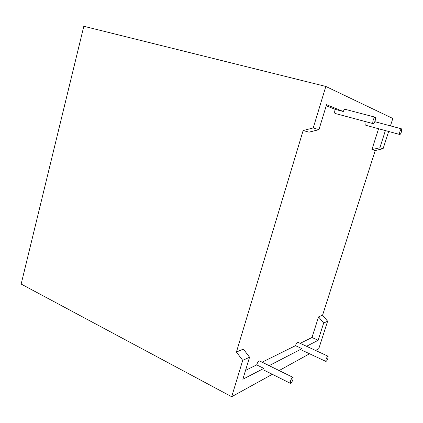 <?xml version="1.0" encoding="UTF-8"?>
<svg xmlns="http://www.w3.org/2000/svg" width="423" height="423" viewBox="0 0 423 423"><rect width="100%" height="100%" fill="white"/><g stroke="black" fill="none" stroke-linecap="round" stroke-linejoin="round"><path stroke-width="0.63" d="M290.453 381.118L290.289 383.27C291.066 383.402 291.949 382.18 292.933 379.605L293.097 377.448C292.325 377.305 291.442 378.527 290.453 381.118M292.912 377.358L259.595 360.946C258.717 360.745 257.797 361.903 256.83 364.42L256.703 364.88L263.815 368.412L264.063 370.194M327.936 358.239C327.111 360.417 326.408 361.464 325.821 361.374L326.033 359.402C326.857 357.213 327.561 356.166 328.142 356.261L327.936 358.239M302.096 350.292L301.959 348.663L295.508 345.66L295.624 345.247C296.433 343.116 297.168 342.117 297.834 342.255L327.999 356.192M375.111 120.83C374.313 123.056 373.604 123.981 372.98 123.606C372.637 122.982 372.721 121.787 373.234 120.032C374.038 117.795 374.752 116.87 375.365 117.245C375.714 117.88 375.629 119.075 375.111 120.83M326.233 105.761L335.217 109.372L335.037 109.895C334.561 111.609 334.535 112.782 334.963 113.417L335.439 113.544M399.973 131.373C399.502 132.928 399.402 133.954 399.661 134.456C400.126 134.71 400.703 133.885 401.39 131.976L401.707 128.893C401.242 128.634 400.66 129.464 399.973 131.373M366.133 125.372L365.816 125.287L366.001 121.734M245.541 370.405L256.703 364.88M390.434 125.895L392.824 118.466L325.826 86.445L313.237 127.942L318.953 129.644L309.033 132.166L303.143 130.533L236.42 352.052L242.712 360.375L249.565 357.213L242.839 379.272L263.815 368.412M269.15 365.652L301.959 348.663M262.128 362.194L295.508 345.66M300.187 343.339L311.989 337.496L318.561 316.89L322.58 315.172L375.243 150.519L383.09 148.737L379.88 147.78L385.395 130.591M378.58 128.745L371.923 149.599L375.243 150.519M236.42 352.052L243.368 349.081L249.565 357.213M242.712 360.375L231.682 396.726L21.15 284.055L83.817 26.274L325.826 86.445M306.553 346.284L318.138 340.282L323.664 323.05L327.619 321.226L318.794 348.668L315.569 350.45M309.541 353.771L279.111 370.559M272.317 374.307L231.682 396.726M335.217 109.372L343.286 111.508L326.556 104.708L318.953 129.644M343.286 111.508C344.047 109.668 344.729 108.949 345.327 109.356L374.947 117.134M401.432 128.819L374.804 121.681M388.642 131.474L383.09 148.737M322.58 315.172L327.619 321.226M303.143 130.533L313.237 127.942M318.561 316.89L323.664 323.05M311.989 337.496L318.138 340.282M371.923 149.599L379.88 147.78M290.289 383.27L263.857 370.088M325.821 361.374L301.937 350.218M372.98 123.606L334.963 113.417M399.661 134.456L365.816 125.287"/></g></svg>
